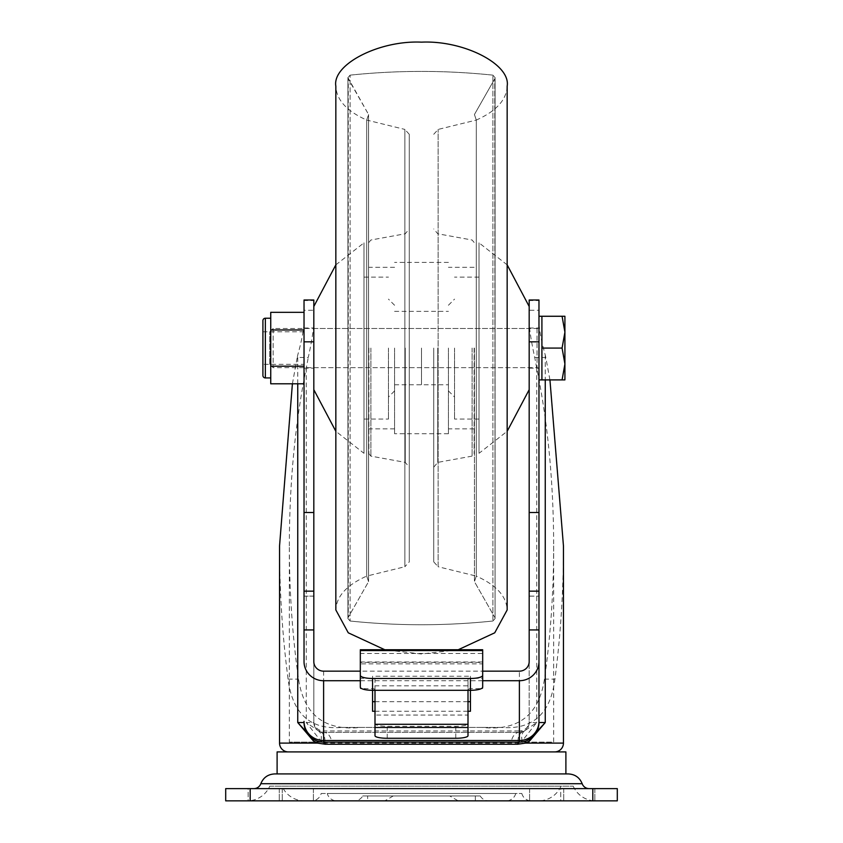 <?xml version="1.0" encoding="UTF-8"?>
<svg xmlns="http://www.w3.org/2000/svg" width="843" height="843" viewBox="0 0 843 843"><rect width="100%" height="100%" fill="white"/><g stroke="black" fill="none" stroke-linecap="round" stroke-linejoin="round"><path stroke-width="0.63" stroke-dasharray="4.21 3.16" d="M538.972 348.075L538.972 368.149L538.972 348.075M529.183 348.075L529.183 368.149L529.183 348.075M313.817 348.075L313.817 368.149L313.817 348.075M304.028 348.075L304.028 368.149L304.028 348.075M362.764 795.95L480.236 795.95L362.764 795.95A9.789 9.789 0 0 1 354.281 800.85L488.719 800.85L354.281 800.85M480.236 795.95A9.789 9.789 0 0 0 488.719 800.85M327.274 793.505L515.726 793.505L327.274 793.505A9.789 9.789 0 0 0 336.757 800.85L506.243 800.85L336.757 800.85M515.726 793.505A9.789 9.789 0 0 1 506.243 800.85M321.151 793.505L521.849 793.505L321.151 793.505A9.789 9.789 0 0 1 311.678 800.85L531.322 800.85L311.678 800.85M521.849 793.505A9.789 9.789 0 0 0 531.322 800.85M367.653 795.95L475.347 795.95L367.653 795.95L367.653 800.85L475.347 800.85L367.653 800.85M475.347 795.95L475.347 800.85M449.73 795.95L393.27 795.95L449.73 795.95L458.213 800.85L384.787 800.85L458.213 800.85M393.27 795.95L384.787 800.85M269.76 786.161L573.24 786.161L269.76 786.161A24.479 24.479 0 0 1 247.326 800.85L595.674 800.85L247.326 800.85M573.24 786.161A24.479 24.479 0 0 0 595.674 800.85M281.994 786.161L561.006 786.161L281.994 786.161A24.479 24.479 0 0 0 304.428 800.85L538.572 800.85L304.428 800.85M561.006 786.161A24.479 24.479 0 0 1 538.572 800.85M253.891 788.616L589.109 788.616L253.891 788.616M274.66 773.927L568.34 773.927M421.5 773.927L277.105 773.927M529.183 300.003L529.183 300.561L538.972 300.561L538.972 300.003M304.028 300.003L304.028 300.561L313.817 300.561L313.817 300.003M538.972 629.932L538.972 310.277L529.183 310.277L529.183 323.86C529.91 332.722 531.764 343.923 534.736 357.474L536.717 368.043C547.908 423.344 553.556 482.639 553.661 545.916C553.63 591.902 550.563 636.307 544.452 679.121C538.972 715.085 518.171 731.197 482.048 727.425L360.952 727.425C324.766 731.134 303.965 715.033 298.548 679.121C292.437 636.307 289.37 591.902 289.339 545.916L289.339 742.114L322.669 742.114L320.804 740.923L306.283 722.535L318.211 730.702L323.607 732.325L519.393 732.325L323.607 732.325A9.789 9.789 0 0 1 313.817 722.535L313.817 661.576M553.661 545.916L553.661 742.114L289.339 742.114M529.183 323.86L529.183 722.535A9.789 9.789 0 0 1 519.393 732.325L524.789 730.702L536.717 722.535L522.196 740.923L520.331 742.114L553.661 742.114M554.641 751.903L288.359 751.903L554.641 751.903M292.395 383.807L297.221 357.474L308.264 357.474C311.225 343.986 313.08 332.785 313.817 323.86L313.817 722.535A9.789 9.789 0 0 0 318.211 730.702A12.234 8.578 -56.6 0 1 320.804 740.923M313.817 323.86L313.817 310.277L304.028 310.277L304.028 323.86C303.322 332.153 301.236 342.532 297.748 354.998L297.221 357.474M563.451 545.916C563.43 591.681 560.584 636.086 554.915 679.121C550.574 713.842 532.66 729.954 501.185 727.425L341.815 727.425C310.424 730.017 292.51 713.916 288.085 679.121C282.416 636.086 279.57 591.681 279.549 545.916M248.137 800.85L313.406 800.85L248.137 800.85L313.406 800.85L248.137 800.85L248.137 788.616L313.406 788.616L248.137 788.616L313.406 788.616L248.137 788.616L248.137 800.85M250.181 800.85L250.181 788.616L225.703 788.616L225.703 800.85L617.297 800.85L617.297 788.616L592.819 788.616L592.819 800.85M560.743 800.85L594.863 800.85L529.594 800.85L594.863 800.85L529.594 800.85L560.743 800.85L560.743 788.616L594.863 788.616L529.594 788.616L594.863 788.616L529.594 788.616L560.743 788.616L560.743 800.85M250.181 788.616L592.819 788.616M313.817 596.096L304.028 596.096L304.028 591.185L313.817 591.164L313.817 596.138L313.817 591.185M313.817 310.277L313.817 300.561M304.028 310.277L304.028 300.561M482.048 727.425L501.185 727.425M341.815 727.425L360.952 727.425M534.736 357.474L545.779 357.474L549.942 379.898M289.339 545.916C289.444 482.639 295.092 423.344 306.283 368.043L308.264 357.474M538.972 596.096L538.972 591.164L538.972 596.138L529.183 596.096L529.183 591.185L538.972 591.185M538.972 310.277L538.972 300.561M304.028 596.096L304.028 591.185M304.028 323.86L304.028 629.932M545.779 357.474L545.252 354.998C541.786 342.637 539.699 332.258 538.972 323.86M482.681 680.722L360.319 680.722M482.681 688.647L482.681 678.278L470.447 678.278A2.445 1.296 180 0 0 468.002 679.574L468.002 689.943A2.445 1.296 0 0 1 470.447 688.647L482.681 688.647L482.681 671.154L360.319 671.154L360.319 688.647L360.319 653.473L482.681 653.473L482.681 649.753M470.447 690.312L470.447 685.812L372.553 685.812L372.553 690.312M374.998 711.26L468.002 711.26M316.578 740.807L323.607 742.114L519.393 742.114L526.422 740.807M529.183 310.277L529.183 300.561M538.972 722.535A19.579 19.579 0 0 1 530.173 738.879A19.579 19.579 0 0 0 538.972 722.535M529.183 596.096L529.183 591.185M536.717 368.043L536.717 722.535L529.183 722.535A9.789 9.789 0 0 1 524.789 730.702A9.789 9.789 0 0 0 529.183 722.535L529.183 661.576M322.669 742.114L520.331 742.114M374.998 701.682L468.002 701.682M470.447 711.26L470.447 676.244L372.553 676.244L372.553 711.26M320.087 731.671A12.234 8.672 -69 0 1 324.808 742.114M306.283 368.043L306.283 722.535L313.817 722.535A9.789 9.789 0 0 0 323.607 732.325A12.234 8.304 -90 0 1 331.742 742.114M529.183 722.535A9.789 9.789 0 0 1 519.393 732.325A12.234 8.304 -90 0 0 511.258 742.114M522.913 731.671A12.234 8.672 -111 0 0 518.192 742.114M524.789 730.702A12.234 8.578 -123.4 0 0 522.196 740.923M565.895 751.903L277.105 751.903M279.286 788.616L279.286 800.85L279.286 788.616M282.257 788.616L282.257 800.85L282.257 788.616M313.406 788.616L313.406 800.85L313.406 788.616M529.594 788.616L529.594 800.85L529.594 788.616M563.714 788.616L563.714 800.85L563.714 788.616M594.863 788.616L594.863 800.85L594.863 788.616M372.553 676.244L372.553 685.812M470.447 676.244L470.447 685.812M468.002 735.728L468.002 723.758A12.234 2.54 0 0 1 455.768 726.308L387.232 726.308A12.234 2.54 0 0 1 374.998 723.758L374.998 679.574A2.445 1.296 180 0 0 372.553 678.278L360.319 678.278M468.002 723.758L468.002 715.054L374.998 715.054M482.681 678.278L482.681 653.473M468.002 715.054L468.002 679.574M372.553 678.278L372.553 688.647L360.319 688.647M372.553 688.647A2.445 1.296 0 0 1 374.998 689.943L374.998 690.312M374.998 689.943L374.998 679.574M374.998 723.758L374.998 735.728M360.319 687.171L360.319 662.398L482.681 662.398L482.681 663.852L360.319 663.852L360.319 662.398M482.681 687.171L482.681 662.398M360.319 649.753L360.319 653.473M409.266 134.29L404.861 129.422L404.861 348.075L404.861 129.422L366.694 120.064L366.694 576.096L366.694 120.064L366.694 348.075L366.694 120.064L368.57 114.522L368.57 581.638L368.57 114.522L368.57 348.075L368.57 114.522L348.243 78.789L348.243 617.371L347.917 77.577L347.917 618.583L350.108 621.017L350.108 75.143L350.108 621.017C397.706 625.98 445.294 625.98 492.892 621.017L492.892 75.143L492.892 621.017L495.083 618.583L494.757 78.789L495.083 618.583L495.083 348.075L495.083 618.583L492.892 621.017C445.294 625.98 397.706 625.98 350.108 621.017L347.917 618.583L347.917 77.577L350.108 75.143C397.706 70.169 445.294 70.169 492.892 75.143L495.083 77.577L495.083 348.075L495.083 77.577L495.083 348.075L495.083 77.577L492.892 75.143C445.294 70.169 397.706 70.169 350.108 75.143L347.917 77.577L347.917 348.075L347.917 77.577L368.57 114.522L366.694 120.064C346.705 111.118 336.42 99.832 335.841 86.207L335.841 609.953C336.42 596.328 346.705 585.042 366.694 576.096L366.694 348.075L366.694 576.096L368.57 581.638L368.57 348.075L368.57 581.638L348.243 617.371L368.57 581.638L366.694 576.096L404.861 566.738L404.861 348.075L404.861 566.738L409.266 561.87L409.266 134.29L409.266 561.87M409.266 348.075L409.266 467.191L409.266 348.075M368.876 348.075L368.876 453.724L368.876 348.075M394.577 348.075L394.577 433.734L394.577 348.075M448.423 348.075L448.423 433.734L448.423 348.075M474.124 348.075L474.124 453.724L474.124 348.075M433.734 348.075L433.734 561.87L433.734 348.075M433.734 134.29L438.139 129.422L476.306 120.064L476.306 348.075L476.306 120.064C496.295 111.118 506.58 99.832 507.159 86.207L507.159 609.953C506.58 596.328 496.295 585.042 476.306 576.096L476.306 120.064L476.306 576.096L438.139 566.738L438.139 129.422L438.139 566.738L433.734 561.87M474.43 348.075L474.43 581.638L474.43 348.075M458.202 649.753L421.5 654.01L384.798 649.753M476.306 348.075L476.306 576.096L476.306 348.075M388.465 348.075L388.465 419.055L388.465 348.075M363.986 348.075L363.986 419.055L363.986 348.075M363.986 453.313L363.986 242.837L363.986 453.313L335.841 431.31M421.5 348.075L421.5 384.787L421.5 348.075M335.841 264.85L363.986 242.837M313.817 389.687L313.817 306.473L313.817 389.687M454.535 348.075L454.535 419.055L454.535 348.075M479.014 348.075L479.014 419.055L479.014 348.075M479.014 453.313L479.014 242.837L479.014 453.313L507.159 431.31M507.159 264.85L479.014 242.837M529.183 389.687L529.183 306.473L529.183 389.687M269.76 364.281L269.76 331.879L269.76 364.281L273.143 367.653L537.023 367.653A1.96 1.96 0 0 1 538.972 369.613L538.972 326.536L538.972 369.613M269.76 331.879L273.143 328.496L537.023 328.496A1.96 1.96 0 0 0 538.972 326.536M538.972 379.898L538.972 316.262L538.972 379.898M562.081 316.262L564.915 316.262L564.915 332.174L562.081 316.262L541.912 316.262L541.912 379.898L541.912 332.174L541.912 379.898L562.081 379.898L564.915 363.986L564.915 379.898L562.081 379.898M273.143 328.496L273.143 367.653L273.143 328.496M564.915 332.174L564.915 363.986L562.081 348.075L564.915 332.174M541.912 348.075L562.081 348.075M262.911 364.345L262.911 331.805L262.911 364.345L304.028 364.345L304.028 331.805L304.028 364.345M262.911 331.805L304.028 331.805M262.911 320.667L262.911 375.493M270.74 318.222L270.74 377.938L270.74 318.222M304.028 329.971L304.028 366.189L304.028 329.971L270.74 329.971L270.74 383.807M304.028 366.189L304.028 383.807L304.028 366.189L270.74 366.189M270.74 312.342L270.74 329.971M582.186 783.716L260.814 783.716M297.748 383.807L297.748 354.998M563.451 743.094L279.549 743.094M288.085 679.121L298.548 679.121M544.452 679.121L554.915 679.121M545.252 354.998L545.252 379.898M323.607 671.154L323.607 730.934L519.393 730.934L519.393 671.154M519.393 732.325L519.393 730.934A9.789 9.579 0 0 0 529.183 721.355M313.817 721.355A9.789 9.579 0 0 0 323.607 730.934L323.607 732.325M318.211 730.702A9.789 9.789 0 0 1 313.817 722.535M387.232 738.278L387.232 726.308M455.768 726.308L455.768 738.278M470.447 688.647L470.447 678.278M405.241 348.075L405.241 462.375L405.241 348.075M370.888 348.075L370.888 456.126L370.888 348.075M472.112 348.075L472.112 456.126L472.112 348.075M437.759 348.075L437.759 462.375L437.759 348.075M537.023 328.496L537.023 367.653L537.023 328.496M265.355 377.938L265.355 318.222M529.183 328.011L538.972 328.011M304.028 328.011L313.817 328.011M304.028 596.138L313.817 596.138M529.183 596.138L538.972 596.138M304.028 368.149L313.817 368.149M529.183 368.149L538.972 368.149M360.319 661.997L482.681 661.997M368.876 242.436L370.888 240.023L405.241 233.774L409.266 228.959M368.876 453.724L370.888 456.126L405.241 462.375L409.266 467.191M394.577 267.315L368.876 267.315M448.423 262.415L394.577 262.415M474.124 267.315L448.423 267.315M433.734 467.191L437.759 462.375L472.112 456.126L474.124 453.724M474.124 242.436L472.112 240.023L437.759 233.774L433.734 228.959M476.306 576.096L474.43 581.638L494.757 617.371L474.43 581.638L476.306 576.096M474.43 114.522L494.757 78.789L474.43 114.522L476.306 120.064L474.43 114.522M474.124 428.845L448.423 428.845M448.423 433.734L394.577 433.734M394.577 428.845L368.876 428.845M347.917 348.075L347.917 618.583L347.917 348.075M495.083 348.075L495.083 618.583L495.083 348.075M394.577 305.25L388.465 299.128M363.986 277.105L388.465 277.105M363.986 419.055L388.465 419.055M394.577 390.91L388.465 397.021M394.577 311.362L448.423 311.362M394.577 384.787L448.423 384.787M313.817 367.653L529.183 367.653M313.817 328.496L529.183 328.496M448.423 305.25L454.535 299.128M479.014 277.105L454.535 277.105M479.014 419.055L454.535 419.055M448.423 390.91L454.535 397.021"/><path stroke-width="1.26" d="M589.109 788.616A7.345 7.345 0 0 1 582.186 783.716L260.814 783.716A7.345 7.345 0 0 1 253.891 788.616M582.186 783.716C579.636 777.531 575.021 774.274 568.34 773.927L274.66 773.927C267.979 774.274 263.364 777.531 260.814 783.716M565.895 773.927L565.895 751.903L277.105 751.903L277.105 773.927L421.5 773.927M538.972 341.826L529.183 341.826L529.183 300.003L538.972 300.003L538.972 722.535L538.972 629.932L529.183 629.932L529.183 661.576A9.789 9.579 0 0 1 519.393 671.154L482.681 671.154L482.681 663.852M313.817 341.826L304.028 341.826L304.028 300.003L313.817 300.003L313.817 661.576A9.789 9.579 0 0 0 323.607 671.154L360.319 671.154L360.319 663.852M292.395 383.807L279.549 545.916L279.549 743.094A8.809 8.809 0 0 0 288.359 751.903M549.942 379.898L563.451 545.916L563.451 743.094A8.809 8.809 0 0 1 554.641 751.903M563.451 743.094L525.516 743.094A2.445 1.739 -111 0 1 526.422 740.807L530.173 738.879L545.252 722.535L529.657 740.923L525.516 743.094L517.75 744.243L325.25 744.243L317.484 743.094L313.343 740.923L297.748 722.535L312.827 738.879L316.578 740.807A2.445 1.739 -69 0 1 317.484 743.094L279.549 743.094M592.819 800.85L592.819 788.616L617.297 788.616L617.297 800.85L225.703 800.85L225.703 788.616L250.181 788.616L250.181 800.85M592.819 788.616L250.181 788.616M304.028 341.826L304.028 512.502L313.817 512.502M313.817 629.932L304.028 629.932L304.028 661.576A19.579 19.147 0 0 0 323.607 680.722L323.607 740.512L519.393 740.512L519.393 680.722L482.681 680.722M304.028 661.576L304.028 512.502M529.183 341.826L529.183 512.502L538.972 512.502M360.319 680.722L323.607 680.722M519.393 680.722A19.579 19.147 0 0 0 538.972 661.576M468.002 711.26L470.447 711.26L470.447 690.312L372.553 690.312L372.553 711.26L374.998 711.26M545.252 379.898L545.252 722.535L538.972 722.535A19.579 19.579 0 0 1 519.393 742.114L323.607 742.114A19.579 19.579 0 0 1 304.028 722.535A19.579 19.579 0 0 0 312.827 738.879A2.445 1.718 -56.6 0 1 313.343 740.923M297.748 383.807L297.748 722.535L304.028 722.535A19.579 19.579 0 0 0 323.607 742.114A2.445 1.665 -90 0 1 325.25 744.243M520.331 742.114L519.393 742.114A2.445 1.665 -90 0 0 517.75 744.243M530.173 738.879A2.445 1.718 -123.4 0 0 529.657 740.923M529.183 629.932L529.183 512.502M372.553 701.682L374.998 701.682M468.002 701.682L470.447 701.682M374.998 690.312L374.998 724.285L468.002 724.285L468.002 735.728A12.234 2.54 180 0 1 455.768 738.278L387.232 738.278A12.234 2.54 180 0 1 374.998 735.728L374.998 724.285M468.002 690.312L468.002 724.285M360.319 650.575L360.319 649.753L482.681 649.753L482.681 650.575L360.319 650.575L360.319 675.348A12.234 3.13 0 0 0 372.553 678.478L372.553 690.312A12.234 3.13 180 0 1 360.319 687.171L360.319 675.348M470.447 678.478A12.234 3.13 0 0 0 482.681 675.348L482.681 687.171A12.234 3.13 180 0 1 470.447 690.312L470.447 678.478L372.553 678.478M482.681 650.575L482.681 675.348M384.798 649.753L348.264 632.808L335.841 609.953L335.841 86.207C332.016 64.405 379.118 40.179 421.5 42.15C463.882 40.179 510.984 64.405 507.159 86.207L507.159 609.953L494.736 632.808L458.202 649.753M313.817 389.687L335.841 431.31M313.817 306.473L335.841 264.85M529.183 389.687L507.159 431.31M529.183 306.473L507.159 264.85M538.972 379.898L541.912 379.898L541.912 316.262L562.081 316.262L564.915 332.174L562.081 348.075L564.915 363.986L564.915 316.262L562.081 316.262M538.972 316.262L541.912 316.262M564.915 379.898L564.915 363.986L562.081 379.898L564.915 379.898M541.912 379.898L562.081 379.898M541.912 348.075L562.081 348.075M265.355 377.938A2.445 2.445 0 0 1 262.911 375.493L262.911 320.667A2.445 2.445 0 0 1 265.355 318.222L265.355 377.938L270.74 377.938M270.74 318.222L265.355 318.222M304.028 329.971L270.74 329.971L270.74 366.189L304.028 366.189M270.74 329.971L270.74 312.342L304.028 312.342M304.028 383.807L270.74 383.807L270.74 366.189M538.972 722.535A19.579 19.579 0 0 1 519.393 742.114L519.393 740.512A19.579 19.147 0 0 0 538.972 721.355M304.028 721.355A19.579 19.147 0 0 0 323.607 740.512L323.607 742.114M312.827 738.879A19.579 19.579 0 0 1 304.028 722.535M468.002 727.467L374.998 727.467M313.817 591.164L304.028 591.164M538.972 591.164L529.183 591.164"/></g></svg>

